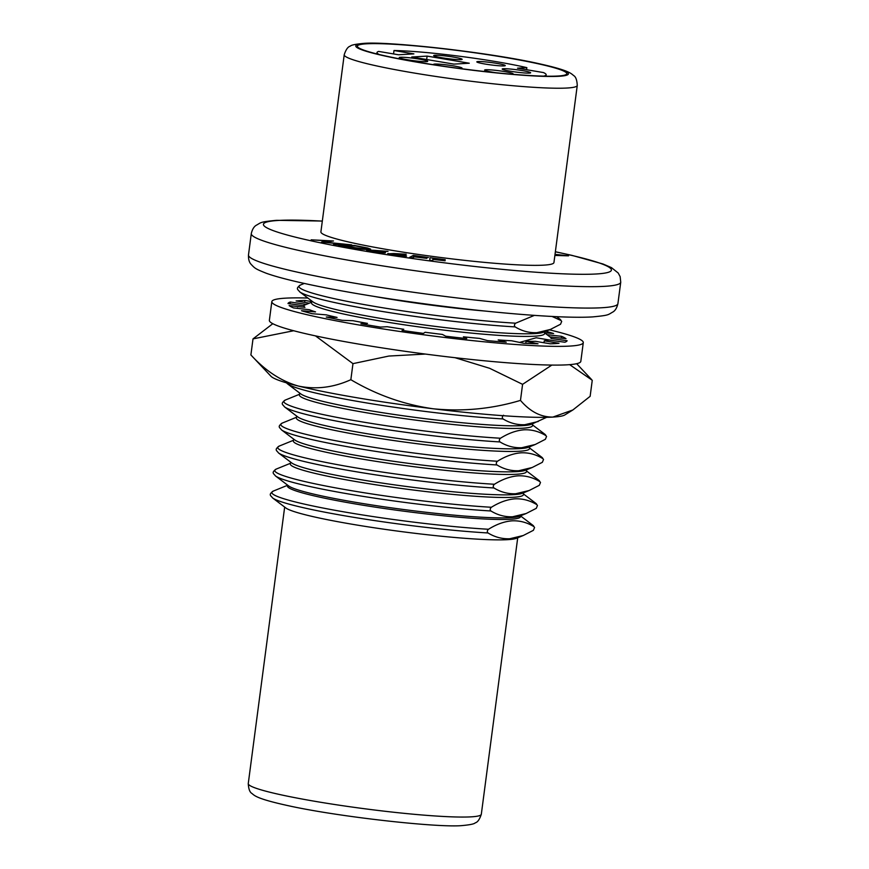 <?xml version="1.0" encoding="UTF-8"?>
<svg xmlns="http://www.w3.org/2000/svg" width="869" height="869" viewBox="0 0 869 869"><rect width="100%" height="100%" fill="white"/><g stroke="black" fill="none" stroke-linecap="round" stroke-linejoin="round"><path stroke-width="1.3" d="M366.501 43.808A105.616 8.788 -172.5 0 1 484.511 54.193A105.616 8.788 -172.5 0 1 566.794 73.702A105.616 8.788 -172.5 0 1 557.659 76.037A105.616 8.788 -172.5 0 1 439.649 65.642A105.616 8.788 -172.5 0 1 357.365 46.133A105.616 8.788 -172.5 0 1 366.501 43.808M344.222 54.747L320.9 231.871A117.532 9.776 7.5 0 0 412.46 253.574A117.532 9.776 7.5 0 0 543.788 265.143A117.532 9.776 7.5 0 0 553.944 262.547L577.266 85.423A117.532 9.776 -172.5 0 1 567.109 88.019A117.532 9.776 -172.5 0 1 435.782 76.45A117.532 9.776 -172.5 0 1 344.222 54.747C345.905 49.587 347.937 46.72 350.294 46.155C351.109 45.079 355.378 44.178 363.09 43.45C386.618 40.995 488.758 52.303 538.943 63.676C568.999 70.335 571.02 73.43 573.627 75.549C575.756 76.711 576.973 80.002 577.266 85.423M374.083 296.405A117.532 9.776 7.5 0 0 485.88 311.124M534.392 315.382L515.632 323.192C514.242 324.495 514.079 325.734 515.143 326.896C521.954 331.056 529.199 332.979 536.901 332.675L550.37 329.449L560.527 324.246L561.7 321.4L561.016 320.542L552.065 316.457M515.143 326.896A132.153 10.993 7.5 0 1 383.077 311.602A132.153 10.993 7.5 0 1 299.653 291.821L312.927 301.869A117.532 9.776 7.5 0 0 411.765 323.235A117.532 9.776 7.5 0 0 534.772 333.587A117.532 9.776 7.5 0 0 543.527 332.23L550.37 329.449M311.797 301.011L311.547 302.933A117.532 9.776 7.5 0 0 403.107 324.637A117.532 9.776 7.5 0 0 534.435 336.205A117.532 9.776 7.5 0 0 544.591 333.609L544.841 331.697M551.533 340.366L536.227 337.769L519.564 342.419M503.52 415.23C502.13 416.533 501.967 417.772 503.032 418.934A132.153 10.993 7.5 0 1 370.965 403.651A132.153 10.993 7.5 0 1 287.541 383.859L300.815 393.918A117.532 9.776 7.5 0 0 399.642 415.273A117.532 9.776 7.5 0 0 522.66 425.625A117.532 9.776 7.5 0 0 531.415 424.268L546.666 417.316M503.032 418.934C509.831 423.094 517.088 425.017 524.778 424.713L538.259 421.487M299.675 393.06L299.425 394.971A117.532 9.776 7.5 0 0 390.985 416.675A117.532 9.776 7.5 0 0 522.312 428.243A117.532 9.776 7.5 0 0 532.48 425.647L532.73 423.735M524.116 429.807C516.382 430.405 508.506 433.218 500.49 438.237C499.099 439.551 498.936 440.779 500.001 441.941C506.801 446.101 514.057 448.035 521.748 447.731L535.228 444.493L545.374 439.301L546.558 436.444L545.862 435.597C538.976 431.404 531.73 429.482 524.116 429.807M500.001 441.941A132.153 10.993 7.5 0 1 367.935 426.657A132.153 10.993 7.5 0 1 284.511 406.866L297.785 416.924A117.532 9.776 7.5 0 0 396.612 438.28A117.532 9.776 7.5 0 0 519.629 448.632A117.532 9.776 7.5 0 0 528.385 447.285L535.228 444.493M296.644 416.066L296.394 417.978A117.532 9.776 7.5 0 0 387.954 439.692A117.532 9.776 7.5 0 0 519.282 451.25A117.532 9.776 7.5 0 0 529.449 448.665L529.699 446.742M521.085 452.814C513.351 453.412 505.476 456.225 497.459 461.243C496.069 462.558 495.906 463.796 496.97 464.958C503.77 469.119 511.026 471.041 518.717 470.737L532.197 467.5L542.343 462.308L543.527 459.462L542.832 458.604C535.956 454.422 528.7 452.488 521.085 452.814M496.97 464.958A132.153 10.993 7.5 0 1 364.904 449.664A132.153 10.993 7.5 0 1 281.48 429.873L294.754 439.931A117.532 9.776 7.5 0 0 393.592 461.298A117.532 9.776 7.5 0 0 516.599 471.639A117.532 9.776 7.5 0 0 525.354 470.292L532.197 467.5M293.624 439.073L293.364 440.985A117.532 9.776 7.5 0 0 384.924 462.699A117.532 9.776 7.5 0 0 516.251 474.268A117.532 9.776 7.5 0 0 526.418 471.671L526.668 469.76M518.054 475.832C510.32 476.429 502.445 479.232 494.428 484.261C493.038 485.565 492.875 486.803 493.94 487.965C500.75 492.126 507.996 494.048 515.697 493.744L529.167 490.518L539.312 485.315L540.496 482.469L539.801 481.611C532.925 477.429 525.669 475.506 518.054 475.832M493.94 487.965A132.153 10.993 7.5 0 1 361.873 472.682A132.153 10.993 7.5 0 1 278.449 452.89L291.723 462.938A117.532 9.776 7.5 0 0 390.561 484.305A117.532 9.776 7.5 0 0 513.568 494.657A117.532 9.776 7.5 0 0 522.323 493.299L529.167 490.518M290.594 462.08L290.344 464.003A117.532 9.776 7.5 0 0 381.893 485.706A117.532 9.776 7.5 0 0 513.221 497.274A117.532 9.776 7.5 0 0 523.388 494.678L523.638 492.766M515.024 498.839C507.29 499.436 499.414 502.249 491.398 507.268C490.007 508.571 489.844 509.81 490.909 510.972C497.72 515.132 504.965 517.066 512.667 516.762L526.136 513.525L536.292 508.332L537.466 505.476L536.781 504.617C529.894 500.435 522.638 498.513 515.024 498.839M490.909 510.972A132.153 10.993 7.5 0 1 358.843 495.688A132.153 10.993 7.5 0 1 275.419 475.897L288.693 485.956A117.532 9.776 7.5 0 0 387.531 507.311A117.532 9.776 7.5 0 0 510.537 517.663A117.532 9.776 7.5 0 0 519.293 516.316L526.136 513.525M287.563 485.098L287.443 485.988A117.532 9.776 7.5 0 0 379.003 507.702A117.532 9.776 7.5 0 0 510.331 519.271A117.532 9.776 7.5 0 0 520.488 516.675L520.607 515.773M512.123 520.835C504.389 521.433 496.514 524.235 488.497 529.264C487.118 530.568 486.955 531.806 488.02 532.969C494.819 537.129 502.076 539.052 509.766 538.747L523.247 535.521L533.392 530.318L534.565 527.472L533.881 526.614C526.994 522.432 519.749 520.509 512.123 520.835M488.02 532.969A132.153 10.993 7.5 0 1 355.953 517.685A132.153 10.993 7.5 0 1 272.529 497.894L285.803 507.941A117.532 9.776 7.5 0 0 384.63 529.308A117.532 9.776 7.5 0 0 507.648 539.66A117.532 9.776 7.5 0 0 516.403 538.302L523.247 535.521M412.46 257.843L409.473 257.43L413.394 255.388L428.45 257.528L415.99 256.018L414.763 256.648L426.853 258.365L414.383 256.855L412.46 257.843M367.37 250.63L367.446 250.022L374.115 250.315L388.03 251.369L380.307 251.326C385.043 252.173 386.52 252.694 384.728 252.901L372.28 251.684C367.272 250.804 365.664 250.25 367.446 250.022L366.664 250.229M385.532 252.705L384.728 252.901M328.656 240.952L311.167 239.811L333.5 240.985L325.125 242.158L351.728 244.884L333.479 244.591L344.482 244.363L321.563 242.038L328.656 240.952L328.558 241.723M555.03 254.356L568.543 255.834L554.878 255.443M554.933 255.041L560.635 255.214L554.998 254.606M367.804 249.49C361.895 249.392 354.737 248.567 346.34 247.013L338.16 245.503L354.552 245.471L367.663 248.002L370.618 249.121L367.804 249.49M388.03 253.835L393.755 253.52L406.279 254.237L397.079 254.063L400.24 254.498C405.323 255.323 407.333 255.899 406.29 256.225L394.624 255.258C389.258 254.389 387.085 253.781 388.085 253.433L387.748 253.596M432.773 260.657L429.753 260.265L429.97 257.713L445.243 259.712L432.968 258.354L432.903 259.158L445.156 260.765L432.881 259.407L432.773 260.657M367.468 249.49L367.663 248.002M355.421 245.927L342.169 245.96L365.186 249.012L367.446 248.719L364.73 247.741L355.421 245.927M381.904 252.846L382.49 252.303L382.414 252.879M373.529 251.891L381.958 252.445L378.591 251.293L370.183 250.478L369.575 251.184M370.183 250.478L373.561 251.63M403.314 256.236L403.607 255.66L403.531 256.246M395.471 255.388L403.368 255.779L398.838 254.519L390.974 253.878L390.659 254.552M390.974 253.878L395.504 255.128M413.112 257.517L413.394 255.388M432.664 260.646L432.968 258.354M434.945 55.268A14.349 1.195 -172.5 0 1 450.978 56.681A14.349 1.195 -172.5 0 1 462.156 59.331A14.349 1.195 -172.5 0 1 460.918 59.646A14.349 1.195 -172.5 0 1 444.885 58.234A14.349 1.195 -172.5 0 1 433.696 55.583A14.349 1.195 -172.5 0 1 434.945 55.268M478.048 61.536A14.349 1.195 -172.5 0 1 494.092 62.948A14.349 1.195 -172.5 0 1 505.269 65.599A14.349 1.195 -172.5 0 1 504.031 65.914A14.349 1.195 -172.5 0 1 487.987 64.502A14.349 1.195 -172.5 0 1 476.809 61.851A14.349 1.195 -172.5 0 1 478.048 61.536M495.786 72.714A14.349 1.195 -172.5 0 1 484.63 70.063A14.349 1.195 -172.5 0 1 485.869 69.748A14.349 1.195 -172.5 0 1 501.913 71.16A14.349 1.195 -172.5 0 1 513.09 73.811A14.349 1.195 -172.5 0 1 511.852 74.126A14.349 1.195 -172.5 0 1 511.081 74.158M434.196 64.817A14.349 1.195 -172.5 0 1 433.588 64.371A14.349 1.195 -172.5 0 1 434.826 64.056A14.349 1.195 -172.5 0 1 450.87 65.468A14.349 1.195 -172.5 0 1 462.047 68.119A14.349 1.195 -172.5 0 1 460.809 68.434A14.349 1.195 -172.5 0 1 459.679 68.466M400.5 57.267A14.349 1.195 -172.5 0 1 416.533 58.679A14.349 1.195 -172.5 0 1 427.711 61.341A14.349 1.195 -172.5 0 1 426.473 61.656A14.349 1.195 -172.5 0 1 410.44 60.243A14.349 1.195 -172.5 0 1 399.251 57.593A14.349 1.195 -172.5 0 1 400.5 57.267M503.423 68.727A14.349 1.195 -172.5 0 1 519.456 70.139A14.349 1.195 -172.5 0 1 530.644 72.79A14.349 1.195 -172.5 0 1 529.406 73.105A14.349 1.195 -172.5 0 1 513.362 71.692A14.349 1.195 -172.5 0 1 502.184 69.042A14.349 1.195 -172.5 0 1 503.423 68.727M469.271 63.22L453.911 64.11L411.754 57.006L427.113 56.105L469.271 63.22M379.145 54.486A85.303 7.093 -172.5 0 1 377.016 52.531A85.303 7.093 -172.5 0 1 378.645 51.423L398.523 54.769L413.883 53.878L393.994 50.521A85.303 7.093 -172.5 0 1 526.853 67.641L517.511 68.184L543.44 72.561A85.303 7.093 -172.5 0 1 546.166 74.799A85.303 7.093 -172.5 0 1 543.592 76.135M526.581 69.716L526.853 67.641M393.548 53.932L393.994 50.521M427.113 56.105L426.668 59.516M543.994 342.755L544.255 340.8L559.006 343.288A140.821 11.71 -172.5 0 1 554.998 343.613A140.821 11.71 -172.5 0 1 550.229 343.798L535.478 341.321A124.571 10.363 -172.5 0 1 526.038 341.311L538.03 343.787A140.821 11.71 -172.5 0 1 523.627 343.255L511.635 340.767A124.571 10.363 -172.5 0 1 498.187 339.931L506.236 342.169A140.821 11.71 -172.5 0 1 487.618 340.637L479.558 338.399A124.571 10.363 -172.5 0 1 463.416 336.814L466.74 338.584A140.821 11.71 -172.5 0 1 445.721 336.216L442.397 334.435A124.571 10.363 -172.5 0 1 425.137 332.262L423.409 333.392A140.821 11.71 -172.5 0 1 402.054 330.405L403.781 329.275A124.571 10.363 -172.5 0 1 387.096 326.711L380.492 327.092A140.821 11.71 -172.5 0 1 360.885 323.789L367.489 323.398A124.571 10.363 -172.5 0 1 353.01 320.715L342.169 320.313A140.821 11.71 -172.5 0 1 326.244 317.011L337.074 317.413A124.571 10.363 -172.5 0 1 326.233 314.85L312.221 313.709A140.821 11.71 -172.5 0 1 301.51 310.733L315.523 311.884A124.571 10.363 -172.5 0 1 309.364 309.712L293.548 307.919A140.821 11.71 -172.5 0 1 289.127 305.562L304.943 307.354A124.571 10.363 -172.5 0 1 304.052 305.866A124.571 10.363 -172.5 0 1 304.074 305.779L287.997 303.531A140.821 11.71 -172.5 0 1 290.289 302.021L306.344 304.378M549.393 329.84A157.072 13.068 -172.5 0 1 583.284 342.625L580.818 361.352A157.072 13.068 -172.5 0 1 567.24 364.817A157.072 13.068 -172.5 0 1 391.734 349.36A157.072 13.068 -172.5 0 1 269.368 320.357L271.834 301.619A157.072 13.068 -172.5 0 1 285.412 298.165A157.072 13.068 -172.5 0 1 307.887 298.045M583.284 342.625A157.072 13.068 -172.5 0 1 569.706 346.09A157.072 13.068 -172.5 0 1 394.2 330.633A157.072 13.068 -172.5 0 1 271.834 301.619M306.355 304.269A124.571 10.363 -172.5 0 1 307.115 304.063M547.035 334.684L561.57 336.325A140.821 11.71 -172.5 0 1 566.001 338.682L550.175 336.9A124.571 10.363 -172.5 0 1 551.065 338.389A124.571 10.363 -172.5 0 1 551.044 338.476L567.12 340.724A140.821 11.71 -172.5 0 1 564.828 342.234L548.763 339.985A124.571 10.363 -172.5 0 1 544.255 340.8M525.767 343.364L526.038 341.311M309.288 303.183L296.112 300.956A140.821 11.71 -172.5 0 1 304.889 300.446L311.721 301.597M545.808 331.306A140.821 11.71 -172.5 0 1 553.607 333.522L544.7 332.794M561.57 336.325L561.331 338.16M304.889 300.446L304.628 302.39M290.289 302.021L290.05 303.813M315.49 335.89L352.966 363.644L350.848 379.699C333.381 387.596 315.903 389.714 298.404 386.053C281.274 381.219 265.436 370.846 250.891 354.943L253.009 338.888L293.679 330.741M455.008 357.691L489.638 368.304L522.584 384.337L520.477 400.392C491.919 408.941 462.829 411.732 433.197 408.778C404.074 404.639 376.625 394.95 350.848 379.699M352.966 363.644L388.867 356.051L425.43 354.074M520.477 400.392C530.09 411.624 540.876 417.185 552.836 417.087L572.845 409.983L590.138 396.329L592.256 380.274L569.673 364.654M551.848 365.078L522.584 384.337M572.845 409.983L564.796 414.958A148.947 12.394 7.5 0 1 552.836 417.087A148.947 12.394 -172.5 0 1 433.197 408.778A148.947 12.394 -172.5 0 1 298.404 386.053A148.947 12.394 -172.5 0 1 270.976 376.277L250.891 354.943M253.009 338.888L272.801 323.702M365.034 43.559A107.235 8.918 7.5 0 0 418.641 62.449A107.235 8.918 7.5 0 0 559.125 76.276A107.235 8.918 7.5 0 0 505.519 57.387A107.235 8.918 7.5 0 0 365.034 43.559M481.317 814.253C479.623 819.413 477.602 822.28 475.234 822.845C474.42 823.921 470.151 824.822 462.438 825.55C438.921 828.005 336.77 816.697 286.585 805.324C256.529 798.665 254.519 795.569 251.912 793.451C249.783 792.289 248.567 788.998 248.262 783.577A117.532 9.776 7.5 0 0 339.822 805.281A117.532 9.776 7.5 0 0 471.15 816.849A117.532 9.776 7.5 0 0 481.317 814.253L517.718 537.77M617.913 303.639C616.957 307.724 615.339 310.483 613.069 311.895C607.735 314.784 609.864 315.262 592.636 316.903C564.198 318.695 498.241 313.568 429.862 304.53C376.614 297.437 332.392 289.877 297.198 281.849C284.12 278.819 273.811 275.951 266.251 273.246C255.084 268.803 254.889 268.304 251.022 264.23C249.186 262.275 248.338 259.201 248.48 254.997A186.314 15.501 7.5 0 0 393.624 289.41A186.314 15.501 7.5 0 0 601.804 307.745A186.314 15.501 7.5 0 0 617.913 303.639L620.738 282.229A186.314 15.501 -172.5 0 1 604.628 286.336A186.314 15.501 -172.5 0 1 396.438 268.01A186.314 15.501 -172.5 0 1 251.293 233.587C252.249 229.503 253.867 226.744 256.149 225.332C261.471 222.442 259.342 221.964 276.57 220.324L322.323 221.052M322.312 221.117A175.484 14.599 7.5 0 0 278.612 220.433A175.484 14.599 7.5 0 0 366.338 251.358A175.484 14.599 7.5 0 0 596.232 273.985A175.484 14.599 7.5 0 0 555.367 251.804M304.28 283.446L300.565 284.956A132.153 10.993 7.5 0 0 366.349 304.976A132.153 10.993 7.5 0 0 515.632 323.192M561.016 320.542A132.153 10.993 7.5 0 0 559.853 319.097L561.7 321.4M297.535 307.963A132.153 10.993 7.5 0 0 296.85 308.299M299.523 394.265L285.412 400.012A132.153 10.993 7.5 0 0 351.195 420.02A132.153 10.993 7.5 0 0 500.49 438.237M545.862 435.597A132.153 10.993 7.5 0 0 544.711 434.142L546.558 436.444M296.492 417.272L282.382 423.018A132.153 10.993 7.5 0 0 348.165 443.027A132.153 10.993 7.5 0 0 497.459 461.243M542.832 458.604A132.153 10.993 7.5 0 0 541.68 457.159L543.527 459.462M293.461 440.29L279.351 446.025A132.153 10.993 7.5 0 0 345.134 466.045A132.153 10.993 7.5 0 0 494.428 484.261M539.801 481.611A132.153 10.993 7.5 0 0 538.65 480.166L540.496 482.469M290.431 463.296L276.32 469.043A132.153 10.993 7.5 0 0 342.104 489.051A132.153 10.993 7.5 0 0 491.398 507.268M536.781 504.617A132.153 10.993 7.5 0 0 535.619 503.173L537.466 505.476M287.53 485.293L273.431 491.028A132.153 10.993 7.5 0 0 339.214 511.048A132.153 10.993 7.5 0 0 488.497 529.264M533.881 526.614A132.153 10.993 7.5 0 0 532.719 525.169L534.565 527.472M248.48 254.997L251.293 233.587M311.634 302.227L303.205 305.66M248.262 783.577L284.663 507.083M272.529 497.894C271.095 495.623 267.815 494.917 273.431 491.028M520.585 515.969L532.719 525.169M275.419 475.897C273.996 473.627 270.704 472.932 276.32 469.043M523.475 493.972L535.619 503.173M278.449 452.89C277.026 450.62 273.735 449.914 279.351 446.025M526.505 470.965L538.65 480.166M281.48 429.873C280.057 427.602 276.766 426.907 282.382 423.018M529.536 447.959L541.68 457.159M284.511 406.866C283.088 404.596 279.796 403.9 285.412 400.012M532.567 424.941L544.711 434.142M287.541 383.859L286.433 382.827M544.689 332.903L550.153 337.053M299.653 291.821C298.23 289.551 294.939 288.845 300.565 284.956M556.66 316.674L559.853 319.097M620.738 282.229L620.151 276.635L618.185 272.996L611.439 267.619L602.967 263.98L572.019 255.388L555.367 251.738M367.446 248.719L367.337 249.49M376.831 53.921L377.016 52.531M545.982 76.19L546.166 74.799M576.647 363.698L591.42 379.373"/></g></svg>
